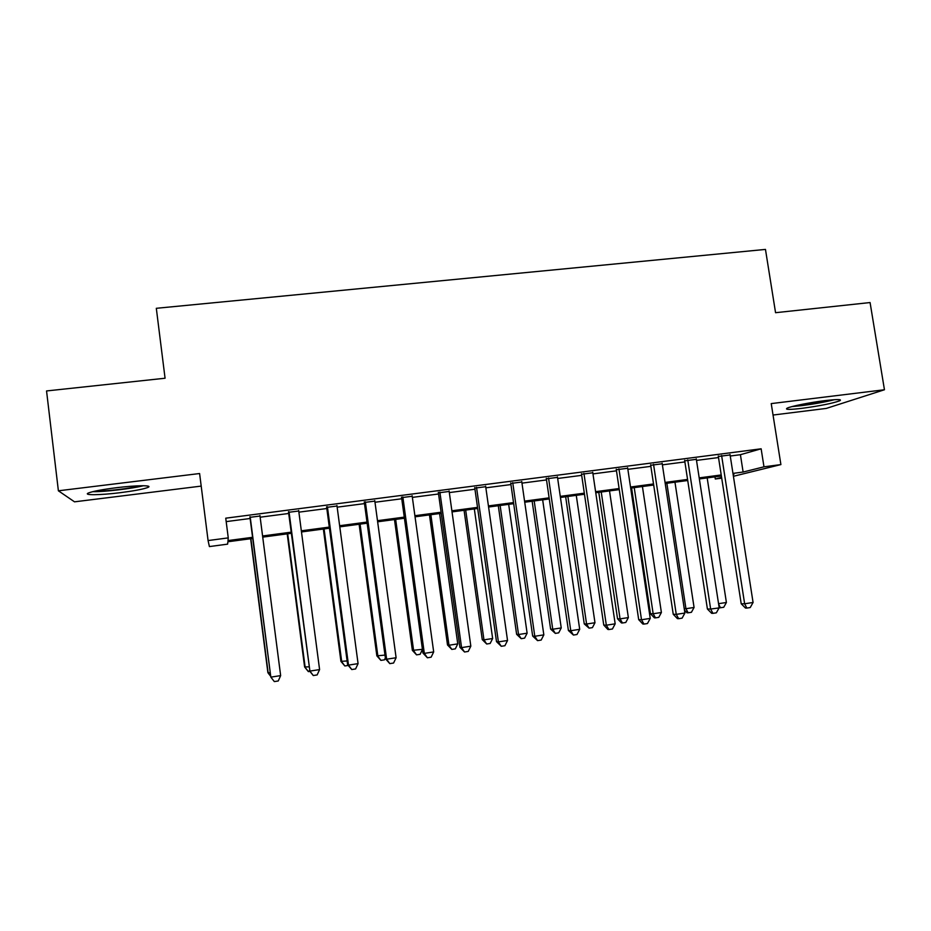 <?xml version="1.0" encoding="UTF-8"?>
<svg xmlns="http://www.w3.org/2000/svg" width="931" height="931" viewBox="0 0 931 931"><rect width="100%" height="100%" fill="white"/><g stroke="black" fill="none" stroke-linecap="round" stroke-linejoin="round"><path stroke-width="1.4" d="M120.506 492.65C133.855 490.94 142.85 489.252 147.494 487.588C154.22 485.121 137.078 485.121 116.014 487.774C102.515 489.485 93.449 491.184 88.806 492.848C81.858 495.443 100.164 495.234 120.506 492.65M802.022 408.325C819.955 405.893 832.523 403.379 839.75 400.784C842.357 399.236 837.469 399.178 825.075 400.609C810.319 402.378 790.815 406.288 787.184 408.15C784.6 409.721 789.546 409.78 802.022 408.325M252.697 538.455L227.862 541.761L227.618 544.146L209.405 546.578L208.079 540.562L228.258 537.885L227.979 540.574L252.545 537.315M773.044 415.04L826.297 408.418L884.45 389.752L870.078 302.552L775.558 312.7L765.468 249.415L156.315 308.301L165.066 378.23L46.55 390.95L58.385 490.8L74.515 501.832L201.201 486.098M721.711 478.15L715.287 479L721.606 477.428M714.961 476.87L715.287 479M260.005 516.03L249.974 517.333M298.723 511.003L288.54 512.318M336.999 506.022L326.665 507.372M374.821 501.111L364.347 502.472M412.212 496.258L401.587 497.631M449.161 491.452L438.408 492.848M485.691 486.704L474.798 488.123M521.802 482.014L510.77 483.445M557.506 477.37L546.346 478.825M592.803 472.785L581.526 474.251M627.703 468.246L616.299 469.736M662.22 463.766L650.699 465.267M696.341 459.332L684.716 460.845M730.265 456.015L740.413 454.7L761.139 448.8L225.744 518.183L228.258 537.885M226.186 521.616L250.125 518.497M260.156 517.194L288.691 513.481M298.886 512.155L326.816 508.524M337.15 507.174L364.498 503.613M374.984 502.251L401.738 498.772M412.363 497.387L438.559 493.977M449.324 492.58L474.95 489.24M485.854 487.821L510.933 484.562M521.965 483.131L546.509 479.93M557.669 478.476L581.689 475.357M592.966 473.891L616.462 470.83M627.866 469.34L650.862 466.35M662.383 464.848L684.879 461.927M696.504 460.414L718.523 457.552M730.09 454.945L718.348 456.469M208.079 540.562L199.606 473.53L58.385 490.8M761.139 448.8L763.979 466.827L780.9 464.581L733.419 476.288M884.45 389.752L771.229 403.6L780.9 464.581M733.151 474.542L733.931 474.345L733.128 474.449M721.385 476.009L699.367 478.941M687.718 480.501L665.211 483.492M653.69 485.028L630.683 488.1M619.278 489.613L595.759 492.743M584.47 494.256L560.439 497.457M549.278 498.946L524.712 502.216M513.679 503.683L488.577 507.023M477.673 508.477L452.024 511.899M441.259 513.33L415.051 516.821M404.415 518.241L377.637 521.802M367.151 523.199L339.78 526.853M329.446 528.226L301.481 531.95M291.298 533.312L262.728 537.117M732.965 473.39L743.124 472.04L763.979 466.827M262.577 535.977L291.147 532.171M301.341 530.821L329.295 527.097M339.64 525.724L367 522.082M377.486 520.685L404.263 517.124M414.9 515.716L441.108 512.225M451.872 510.793L477.522 507.383M488.426 505.929L513.516 502.589M524.56 501.122L549.115 497.852M560.276 496.363L584.307 493.174M595.596 491.673L619.115 488.542M630.52 487.018L653.527 483.957M665.048 482.433L687.555 479.43M699.204 477.882L721.222 474.95M740.413 454.7L743.124 472.04M718.267 455.946L741.204 603.777L744.637 603.788L721.606 455.515M753.074 602.473L750.223 607.547L746.86 608.071L744.637 603.788L753.074 602.473L730.009 454.421M746.86 608.071L745.475 608.059L741.204 603.777M718.557 603.684L726.401 602.485L707.176 477.906M726.401 602.485L723.724 607.291L710.644 609.049L687.765 459.902M720.513 607.792L718.651 604.289M831.977 399.876C824.063 401.924 814.439 403.693 803.092 405.171L794.283 406.009M791.978 406.591L801.672 405.648C814.357 404.007 825.262 402.017 834.385 399.69M140.779 485.749C131.993 488.251 106.448 491.335 96.091 491.126L95.195 491.103M116.689 487.681L119.273 487.379M92.879 491.696C104.516 491.917 132.644 488.577 143.351 485.726M696.26 458.808L719.174 607.722L716.358 612.819L712.948 613.354L711.645 613.32L707.409 609.002L684.634 460.31M707.409 609.002L710.644 609.049L712.948 613.354M650.618 464.732L673.241 614.285L676.267 614.367L653.539 464.348M684.902 613.029L682.109 618.149L678.664 618.684L676.267 614.367L684.902 613.029L662.139 463.231M678.664 618.684L677.442 618.638L673.241 614.285M616.229 469.201L638.689 619.639L641.506 619.755L618.94 468.84M650.234 618.405L647.464 623.537L643.984 624.084L641.506 619.755L650.234 618.405L627.622 467.723M643.984 624.084L642.856 624.026L638.689 619.639M581.444 473.716L603.754 625.038L606.337 625.201L583.935 473.39M615.17 623.828L612.435 628.984L608.909 629.542L606.337 625.201L615.17 623.828L592.721 472.25M608.909 629.542L607.873 629.461L603.754 625.038M666.864 483.27L685.938 608.711L694.072 607.466L674.963 482.2M684.238 608.699L685.938 608.711L688.172 612.807L686.997 612.773L684.46 610.166M694.072 607.466L691.419 612.295L688.172 612.807M631.579 487.972L650.443 613.692L653.166 613.762L661.394 612.493L642.413 486.529M634.22 487.623L653.166 613.762L655.494 617.858L654.388 617.823L650.443 613.692M661.394 612.493L658.776 617.358L655.494 617.858M598.784 492.348L617.532 618.766L620.058 618.871L628.367 617.59L609.514 490.916M601.24 492.022L620.058 618.871L622.455 622.979L621.442 622.932L617.532 618.766M628.367 617.59L625.772 622.467L622.455 622.979M565.652 496.758L584.249 623.898L586.577 624.026L594.979 622.734L576.266 495.35M567.898 496.456L586.577 624.026L589.067 628.146L584.249 623.898M594.979 622.734L592.419 627.634L589.067 628.146M546.276 478.278L568.41 630.508L570.773 630.706L548.545 477.987M579.699 629.321L576.999 634.5L573.438 635.058L570.773 630.706L579.699 629.321L557.425 476.835M573.438 635.058L568.41 630.508M532.148 501.227L550.617 629.077L552.746 629.24L561.242 627.936L542.657 499.819M534.196 500.948L552.746 629.24L555.318 633.383L550.617 629.077M561.242 627.936L558.705 632.847L555.318 633.383M510.7 482.898L532.66 636.048L534.79 636.269L512.737 482.642M543.832 634.872L541.167 640.074L537.559 640.633L534.79 636.269L543.832 634.872L521.732 481.467M537.559 640.633L532.66 636.048M498.294 505.731L516.624 634.314L518.532 634.523L527.121 633.196L508.675 504.346M500.122 505.486L518.532 634.523L521.197 638.666L516.624 634.314M527.121 633.196L524.619 638.131L521.197 638.666M474.717 487.576L496.502 641.634L498.399 641.901L476.521 487.344M507.535 640.493L504.905 645.718L501.262 646.289L498.399 641.901L507.535 640.493L485.621 486.157M501.262 646.289L496.502 641.634M464.069 510.293L482.258 639.609L483.957 639.853L492.639 638.515L474.333 508.92M465.686 510.072L483.957 639.853L486.692 644.008L482.258 639.609M492.639 638.515L490.16 643.461L486.692 644.008M438.326 492.301L459.926 647.301L461.578 647.604L439.886 492.092M470.83 646.172L468.235 651.421L464.534 652.003L461.578 647.604L470.83 646.172L449.091 490.905M464.534 652.003L459.926 647.301M429.459 514.901L447.508 644.962L448.986 645.241L457.761 643.88L439.607 513.551M430.867 514.715L448.986 645.241L451.814 649.407L447.508 644.962M457.761 643.88L455.329 648.86L451.814 649.407M401.517 497.084L422.93 653.027L424.327 653.376L402.832 496.91M433.683 651.921L431.123 657.193L427.387 657.775L424.327 653.376L433.683 651.921L412.13 495.699M427.387 657.775L422.93 653.027M394.488 519.568L412.375 650.373L422.418 649.338M395.663 519.405L413.632 650.688L416.553 654.865L412.375 650.373M422.441 649.466L420.102 654.318L416.553 654.865M364.265 501.914L385.492 658.811L386.633 659.206L365.336 501.774M396.106 657.74L393.58 663.035L389.798 663.628L386.633 659.206L396.106 657.74L374.751 500.552M389.798 663.628L385.492 658.811M359.122 524.269L376.857 655.843L384.992 655.098M360.076 524.141L377.881 656.192L380.895 660.382L376.857 655.843M385.376 657.949L384.48 659.835L380.895 660.382M326.595 506.813L347.612 664.676L348.497 665.118L327.398 506.708M358.074 663.628L355.595 668.947L351.767 669.54L348.497 665.118L358.074 663.628L336.929 505.463M351.767 669.54L347.612 664.676M323.36 529.041L340.932 661.382L347.112 660.94M324.081 528.936L341.724 661.766L344.842 665.968L340.932 661.382M348.229 665.444L344.842 665.968M288.47 511.759L309.907 671.088L289.017 511.689M319.589 669.587L317.145 674.928L313.281 675.534L309.907 671.088L319.589 669.587L298.653 510.432M313.281 675.534L309.278 670.611M287.202 533.859L304.612 666.968L308.789 666.852M287.691 533.789L305.17 667.411L308.37 671.623L304.612 666.968M309.895 671.379L308.37 671.623M249.904 516.763L270.84 677.14L250.171 516.728M280.65 675.615L278.253 680.98L274.331 681.585L270.84 677.14L280.65 675.615L259.924 515.471M250.637 538.723L267.884 672.636L270.013 672.822M250.881 538.688L268.186 673.101L270.409 675.941"/></g></svg>
